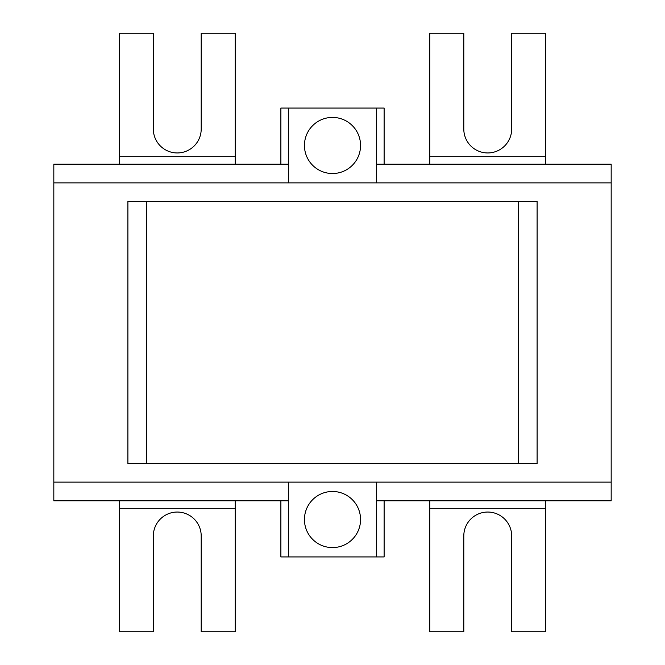<?xml version="1.0" encoding="UTF-8"?>
<svg xmlns="http://www.w3.org/2000/svg" width="665" height="665" viewBox="0 0 665 665"><rect width="100%" height="100%" fill="white"/><g stroke="black" fill="none" stroke-linecap="round" stroke-linejoin="round"><path stroke-width="1" d="M511.676 535.99L511.676 631.75L545.716 631.75L545.716 508.309L429.756 508.309L429.756 631.75L463.796 631.75L463.796 535.99A23.94 23.94 0 0 1 487.736 512.05A23.94 23.94 0 0 1 511.676 535.99M119.284 508.309L119.284 631.75L153.324 631.75L153.324 535.99A23.94 23.94 0 0 1 177.264 512.05A23.94 23.94 0 0 1 201.204 535.99L201.204 631.75L235.244 631.75L235.244 508.309L119.284 508.309L119.284 500.828M429.756 156.691L545.716 156.691L545.716 33.25L511.676 33.25L511.676 129.01A23.94 23.94 0 0 1 487.736 152.95A23.94 23.94 0 0 1 463.796 129.01L463.796 33.25L429.756 33.25L429.756 164.172M201.204 129.01A23.94 23.94 0 0 1 177.264 152.95A23.94 23.94 0 0 1 153.324 129.01L153.324 33.25L119.284 33.25L119.284 156.691L235.244 156.691L235.244 33.25L201.204 33.25L201.204 129.01M235.244 164.172L235.244 156.691M235.244 508.309L235.244 500.828M429.756 500.828L429.756 508.309M119.284 164.172L119.284 156.691M545.716 156.691L545.716 164.172M545.716 500.828L545.716 508.309M288.361 182.875L288.361 164.172L53.823 164.172L53.823 182.875L611.177 182.875L611.177 482.125L376.639 482.125L376.639 556.938L384.121 556.938L384.121 500.828M376.639 482.125L53.823 482.125L53.823 500.828L288.361 500.828L288.361 482.125M280.879 500.828L280.879 556.938L288.361 556.938L288.361 500.828M288.361 556.938L376.639 556.938M332.5 547.586A28.055 28.055 0 0 0 356.797 505.5A28.055 28.055 0 0 0 308.203 505.5A28.055 28.055 0 0 0 332.5 547.586M288.361 164.172L288.361 108.062L280.879 108.062L280.879 164.172M384.121 164.172L384.121 108.062L376.639 108.062L376.639 182.875M376.639 108.062L288.361 108.062M332.5 117.414A28.055 28.055 0 0 0 308.203 159.5A28.055 28.055 0 0 0 356.797 159.5A28.055 28.055 0 0 0 332.5 117.414M376.639 164.172L611.177 164.172L611.177 182.875M611.177 482.125L611.177 500.828L376.639 500.828M537.112 463.422L127.888 463.422L127.888 201.578L537.112 201.578L537.112 463.422M518.409 463.422L518.409 201.578M146.591 463.422L146.591 201.578M53.823 182.875L53.823 482.125"/></g></svg>
